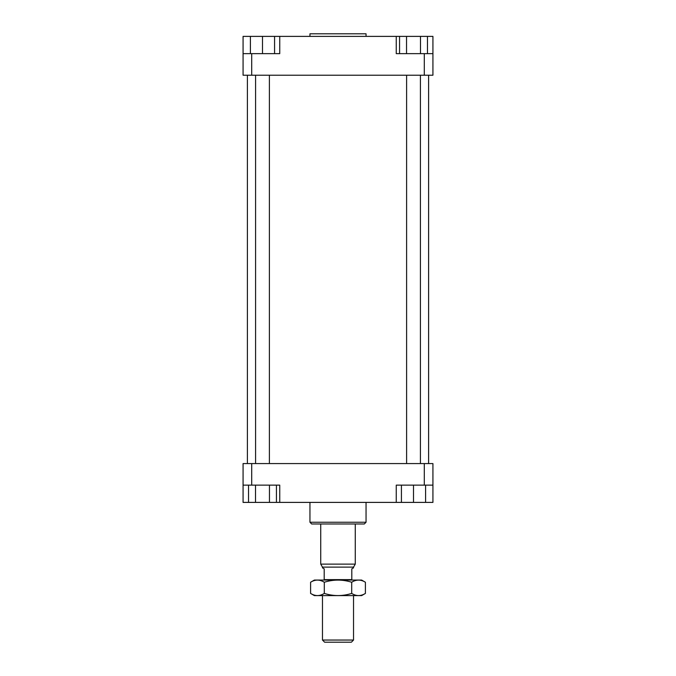 <?xml version="1.0" encoding="UTF-8"?>
<svg xmlns="http://www.w3.org/2000/svg" width="676" height="676" viewBox="0 0 676 676"><rect width="100%" height="100%" fill="white"/><g stroke="black" fill="none" stroke-linecap="round" stroke-linejoin="round"><path stroke-width="1.01" d="M269.394 75.222L269.394 463.567M420.413 75.222L420.413 463.567M428.609 75.222L428.609 463.567M351.807 580.067L351.807 579.636L324.193 579.636L324.193 580.067M351.807 579.636L351.807 568.846L353.531 567.848L353.531 567.122L322.469 567.122L322.469 567.848L324.193 568.846L324.193 579.636M353.531 640.045L322.469 640.045L324.624 642.2L351.376 642.2L353.531 640.045L353.531 595.598M322.469 567.122L320.737 564.13L355.263 564.13L355.263 523.976M425.593 502.395L396.254 502.395L396.254 485.14L432.927 485.14L432.927 502.395L425.593 502.395L425.593 485.14M413.509 502.395L413.509 485.14M401.426 502.395L401.426 485.14M432.927 485.14L432.927 463.567L243.073 463.567L243.073 485.14L279.746 485.14L279.746 502.395L396.254 502.395M279.746 502.395L276.442 502.395L276.442 485.14M276.442 502.395L269.462 502.395L269.462 485.14M269.462 502.395L255.511 502.395L255.511 485.14M255.511 502.395L248.54 502.395L248.54 485.14M248.54 502.395L243.073 502.395L243.073 463.567M311.678 523.976L364.322 523.976L366.046 522.244L309.954 522.244L311.678 523.976M366.046 502.395L366.046 522.244M250.407 36.386L279.746 36.386L279.746 53.649L243.073 53.649L243.073 36.386L250.407 36.386L250.407 53.649M262.491 36.386L262.491 53.649M274.574 36.386L274.574 53.649M243.073 53.649L243.073 75.222L432.927 75.222L432.927 53.649L396.254 53.649L396.254 36.386L279.746 36.386M396.254 36.386L399.558 36.386L399.558 53.649M399.558 36.386L406.538 36.386L406.538 53.649M406.538 36.386L420.489 36.386L420.489 53.649M420.489 36.386L427.46 36.386L427.46 53.649M427.46 36.386L432.927 36.386L432.927 75.222M366.046 36.386L366.046 33.8L309.954 33.8L309.954 36.386M310.597 582.239L314.357 580.067L361.643 580.067L365.403 582.239C360.832 579.383 356.269 579.383 351.697 582.239C342.563 579.383 333.437 579.383 324.303 582.239C319.731 579.383 315.168 579.383 310.597 582.239L310.597 593.427C315.168 596.283 319.731 596.283 324.303 593.427C333.437 596.283 342.563 596.283 351.697 593.427C356.269 596.283 360.832 596.283 365.403 593.427L365.403 582.239M365.403 593.427L361.643 595.598L314.357 595.598L310.597 593.427M351.697 593.427L351.697 582.239M324.303 582.239L324.303 593.427M424.3 485.14L424.3 463.567M251.7 485.14L251.7 463.567M251.7 53.649L251.7 75.222M424.3 53.649L424.3 75.222M255.587 75.222L255.587 463.567M406.606 75.222L406.606 463.567M247.391 75.222L247.391 463.567M322.469 640.045L322.469 595.598M353.531 567.122L355.263 564.13M320.737 564.13L320.737 523.976M309.954 502.395L309.954 522.244"/></g></svg>
